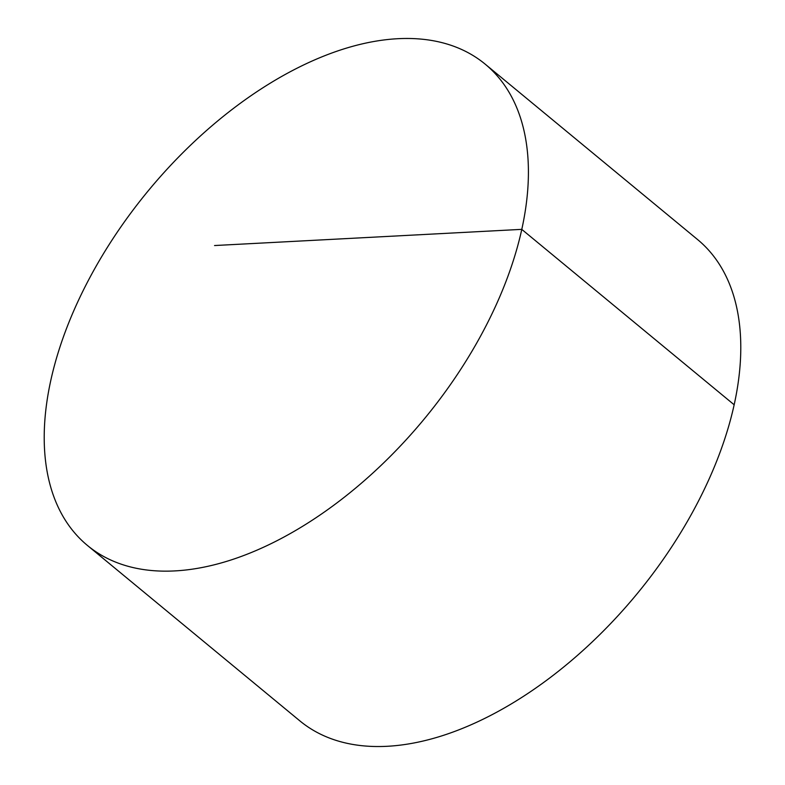 <?xml version="1.0" encoding="UTF-8"?>
<svg xmlns="http://www.w3.org/2000/svg" width="785" height="785" viewBox="0 0 785 785"><rect width="100%" height="100%" fill="white"/><g stroke="black" fill="none" stroke-linecap="round" stroke-linejoin="round"><path stroke-width="1.18" d="M230.152 560.264A312.195 179.068 -50.4 0 0 486.219 325.451A312.195 179.068 -50.4 0 0 485.101 64.085A312.195 179.068 -50.4 0 0 342.476 49.357A312.195 179.068 -50.4 0 0 86.409 284.16A312.195 179.068 -50.4 0 0 87.518 545.526A312.195 179.068 -50.4 0 0 230.152 560.264M87.518 545.526L299.899 720.915A312.195 179.068 -50.4 0 0 442.524 735.643A312.195 179.068 -50.4 0 0 698.591 500.84A312.195 179.068 -50.4 0 0 697.482 239.474L485.101 64.085M214.54 245.538L521.74 229.357L734.122 404.746"/></g></svg>
